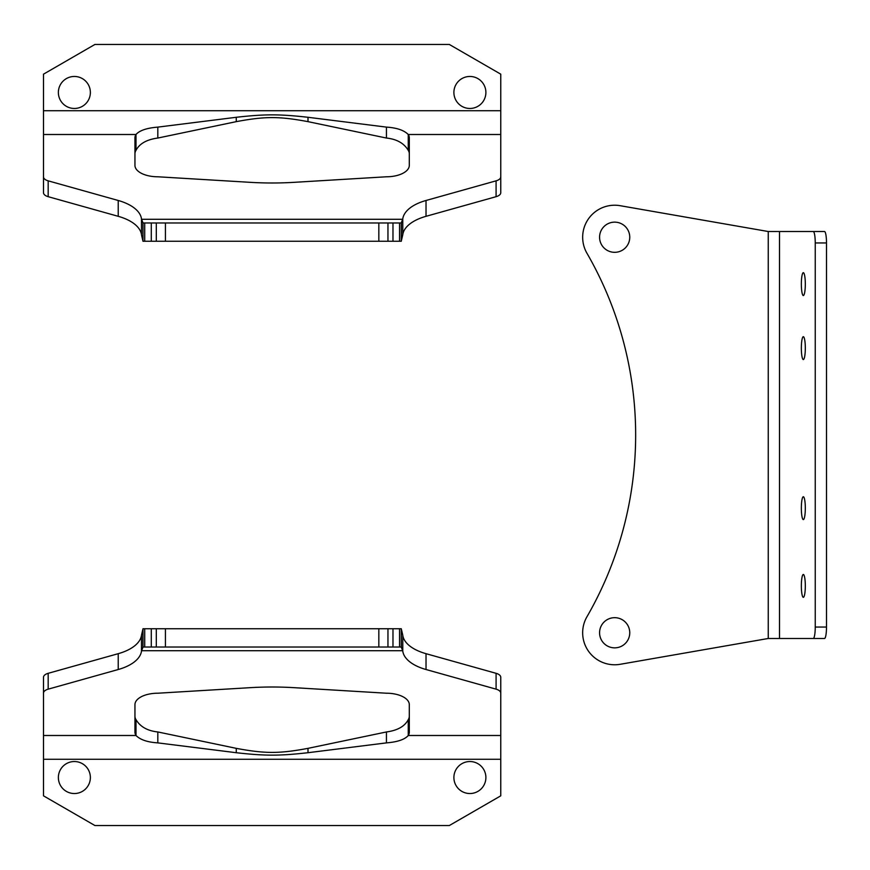 <?xml version="1.0" encoding="UTF-8"?>
<svg xmlns="http://www.w3.org/2000/svg" width="870" height="870" viewBox="0 0 870 870"><rect width="100%" height="100%" fill="white"/><g stroke="black" fill="none" stroke-linecap="round" stroke-linejoin="round"><path stroke-width="1.3" d="M453.89 777.541A16.008 16.008 0 0 0 469.898 793.538A16.008 16.008 0 0 0 485.895 777.541A16.008 16.008 0 0 0 469.898 761.533A16.008 16.008 0 0 0 453.89 777.541M58.366 777.541A16.008 16.008 0 0 0 74.363 793.538A16.008 16.008 0 0 0 90.371 777.541A16.008 16.008 0 0 0 74.363 761.533A16.008 16.008 0 0 0 58.366 777.541M401.266 647.03L142.995 647.03L142.995 628.738L141.484 635.339A45.729 22.859 0 0 1 118.222 653.685L48.176 673.315L48.176 689.16A9.146 4.567 180 0 0 43.5 693.151L43.5 795.832L94.939 825.554L449.311 825.554L500.761 795.832L500.761 693.151A9.146 4.567 180 0 0 496.085 689.16L426.028 669.519A45.729 22.859 0 0 1 402.777 651.184L401.266 647.03L401.266 628.738L399.558 628.738L399.558 647.03M378.831 647.03L378.831 628.738L399.558 628.738M156.306 647.03L156.306 628.738L142.995 628.738M156.306 628.738L165.43 628.738L165.43 647.03M378.831 628.738L165.43 628.738M392.979 628.738L392.979 647.03M144.703 628.738L144.703 647.03M151.282 628.738L151.282 647.03M142.995 647.03L141.484 651.184A45.729 22.859 0 0 1 118.222 669.519L48.176 689.16M496.085 689.16L496.085 673.315L426.028 653.685A45.729 22.859 0 0 1 402.777 635.339L402.712 650.706L141.549 650.706L141.549 634.861M496.085 673.315A9.146 4.567 0 0 1 500.761 677.306L500.761 693.151M500.761 735.498L408.258 735.498L408.258 719.664A22.859 11.43 180 0 0 409.302 716.238M134.948 716.238A22.859 11.43 180 0 0 136.003 719.664L136.003 735.498L43.5 735.498M43.5 693.151L43.5 677.306A9.146 4.567 0 0 1 48.176 673.315M134.948 732.083A22.859 11.43 180 0 0 136.003 735.498C140.266 739.772 147.53 742.23 157.818 742.882L236.259 752.713C265.23 755.954 279.172 755.943 308.002 752.713L386.443 742.882C397.449 742.001 404.724 739.533 408.258 735.498A22.859 11.43 180 0 0 409.302 732.083L409.302 704.646A22.859 11.43 180 0 0 386.443 693.216L293.919 687.659A182.907 91.448 180 0 0 250.332 687.659L157.818 693.216A22.859 11.43 180 0 0 134.948 704.646L134.948 732.083M408.258 719.664C404.724 726.385 397.449 730.485 386.443 731.953L386.443 742.882M386.443 731.953L308.002 748.352L308.002 752.713M308.002 748.352C279.172 753.735 265.23 753.757 236.259 748.352L236.259 752.713M236.259 748.352L157.818 731.953L157.818 742.882M157.818 731.953C147.53 730.876 140.266 726.776 136.003 719.664M402.712 634.861L401.266 628.738M805.315 508.156A11.43 1.99 90 0 1 803.336 519.597A11.43 1.99 90 0 1 801.346 508.156A11.43 1.99 90 0 1 803.336 496.726A11.43 1.99 90 0 1 805.315 508.156M805.315 348.12A11.43 1.99 90 0 1 803.336 359.549A11.43 1.99 90 0 1 801.346 348.12A11.43 1.99 90 0 1 803.336 336.69A11.43 1.99 90 0 1 805.315 348.12M805.315 585.891A11.43 1.99 90 0 1 803.336 597.331A11.43 1.99 90 0 1 801.346 585.891A11.43 1.99 90 0 1 803.336 574.461A11.43 1.99 90 0 1 805.315 585.891M805.315 284.109A11.43 1.99 90 0 1 803.336 295.539A11.43 1.99 90 0 1 801.346 284.109A11.43 1.99 90 0 1 803.336 272.669A11.43 1.99 90 0 1 805.315 284.109M582.661 237.238A32.005 32.005 0 0 0 586.946 253.235A363.519 363.519 0 0 1 586.946 616.765A32.005 32.005 0 0 0 620.169 664.299L768.254 638.482L768.254 231.518L620.169 205.701A32.005 32.005 0 0 0 582.661 237.238M599.571 632.762A15.095 15.095 0 0 0 614.666 647.856A15.095 15.095 0 0 0 629.76 632.762A15.095 15.095 0 0 0 614.666 617.678A15.095 15.095 0 0 0 599.571 632.762M599.571 237.238A15.095 15.095 0 0 0 614.666 252.322A15.095 15.095 0 0 0 629.76 237.238A15.095 15.095 0 0 0 614.666 222.144A15.095 15.095 0 0 0 599.571 237.238M813.254 231.518A11.43 1.99 -90 0 1 815.244 242.947L815.244 627.053A11.43 1.99 -90 0 1 813.254 638.482L824.51 638.482A11.43 1.99 90 0 0 826.5 627.053L826.5 242.947A11.43 1.99 90 0 0 824.51 231.518L779.509 231.518L779.509 638.482L768.254 638.482M813.254 638.482L779.509 638.482M768.254 231.518L779.509 231.518M90.371 92.459A16.008 16.008 0 0 0 74.363 76.462A16.008 16.008 0 0 0 58.366 92.459A16.008 16.008 0 0 0 74.363 108.467A16.008 16.008 0 0 0 90.371 92.459M485.895 92.459A16.008 16.008 0 0 0 469.898 76.462A16.008 16.008 0 0 0 453.89 92.459A16.008 16.008 0 0 0 469.898 108.467A16.008 16.008 0 0 0 485.895 92.459M142.995 222.97L401.266 222.97L401.266 241.262L402.777 234.661A45.729 22.859 180 0 1 426.028 216.315L496.085 196.685L496.085 180.84A9.146 4.567 0 0 0 500.761 176.849L500.761 74.168L449.311 44.446L94.939 44.446L43.5 74.168L43.5 176.849A9.146 4.567 0 0 0 48.176 180.84L118.222 200.481A45.729 22.859 180 0 1 141.484 218.816L142.995 222.97L142.995 241.262L144.703 241.262L144.703 222.97M165.43 222.97L165.43 241.262L144.703 241.262M387.955 222.97L387.955 241.262L401.266 241.262M387.955 241.262L378.831 241.262L378.831 222.97M165.43 241.262L378.831 241.262M151.282 241.262L151.282 222.97M399.558 241.262L399.558 222.97M392.979 241.262L392.979 222.97M401.266 222.97L402.777 218.816A45.729 22.859 180 0 1 426.028 200.481L496.085 180.84M48.176 180.84L48.176 196.685L118.222 216.315A45.729 22.859 180 0 1 141.484 234.661L141.549 219.294L402.712 219.294L402.712 235.139M48.176 196.685A9.146 4.567 180 0 1 43.5 192.694L43.5 176.849M43.5 134.502L136.003 134.502L136.003 150.336A22.859 11.43 0 0 0 134.948 153.762M409.302 153.762A22.859 11.43 0 0 0 408.258 150.336L408.258 134.502L500.761 134.502M500.761 176.849L500.761 192.694A9.146 4.567 180 0 1 496.085 196.685M409.302 137.917A22.859 11.43 0 0 0 408.258 134.502C403.995 130.228 396.731 127.77 386.443 127.118L308.002 117.287C279.031 114.046 265.089 114.057 236.259 117.287L157.818 127.118C146.812 127.999 139.537 130.467 136.003 134.502A22.859 11.43 0 0 0 134.948 137.917L134.948 165.354A22.859 11.43 0 0 0 157.818 176.784L250.332 182.341A182.907 91.448 0 0 0 293.919 182.341L386.443 176.784A22.859 11.43 0 0 0 409.302 165.354L409.302 137.917M136.003 150.336C139.537 143.615 146.812 139.515 157.818 138.047L157.818 127.118M157.818 138.047L236.259 121.648L236.259 117.287M236.259 121.648C265.089 116.265 279.031 116.243 308.002 121.648L308.002 117.287M308.002 121.648L386.443 138.047L386.443 127.118M386.443 138.047C396.731 139.124 403.995 143.224 408.258 150.336M141.549 235.139L142.995 241.262M387.955 628.738L387.955 647.03M141.484 651.184L141.484 635.339M402.777 651.184L402.777 635.339M118.222 669.519L118.222 653.685M426.028 669.519L426.028 653.685M500.761 759.26L43.5 759.26M815.244 627.053L826.5 627.053M815.244 242.947L826.5 242.947M156.306 241.262L156.306 222.97M402.777 218.816L402.777 234.661M141.484 218.816L141.484 234.661M426.028 200.481L426.028 216.315M118.222 200.481L118.222 216.315M43.5 110.74L500.761 110.74"/></g></svg>
